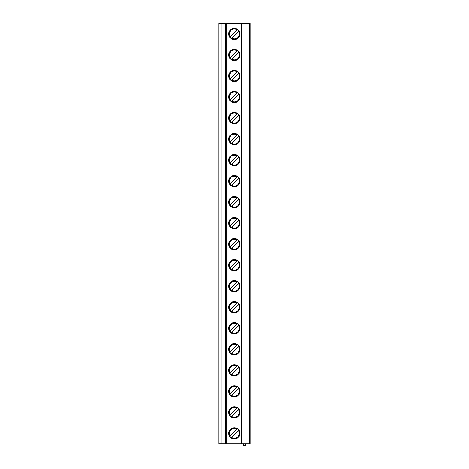 <?xml version="1.0" encoding="UTF-8"?>
<svg xmlns="http://www.w3.org/2000/svg" width="469" height="469" viewBox="0 0 469 469"><rect width="100%" height="100%" fill="white"/><g stroke="black" fill="none" stroke-linecap="round" stroke-linejoin="round"><path stroke-width="0.7" d="M218.806 23.45L249.637 23.45L249.637 443.867L218.806 443.867L218.806 23.45M249.637 443.867L250.194 443.867L250.194 23.45L249.637 23.45M225.39 443.867L225.39 23.45M239.964 412.339A5.605 5.605 -90 0 0 234.359 406.729A5.605 5.605 -90 0 0 228.755 412.339A5.605 5.605 -90 0 0 234.359 417.943A5.605 5.605 -90 0 0 239.964 412.339M239.964 391.316A5.605 5.605 -90 0 0 234.359 385.711A5.605 5.605 -90 0 0 228.755 391.316A5.605 5.605 -90 0 0 234.359 396.921A5.605 5.605 -90 0 0 239.964 391.316M239.964 370.293A5.605 5.605 -90 0 0 234.359 364.689A5.605 5.605 -90 0 0 228.755 370.293A5.605 5.605 -90 0 0 234.359 375.904A5.605 5.605 -90 0 0 239.964 370.293M239.964 349.276A5.605 5.605 -90 0 0 234.359 343.671A5.605 5.605 -90 0 0 228.755 349.276A5.605 5.605 -90 0 0 234.359 354.881A5.605 5.605 -90 0 0 239.964 349.276M239.964 328.253A5.605 5.605 -90 0 0 234.359 322.649A5.605 5.605 -90 0 0 228.755 328.253A5.605 5.605 -90 0 0 234.359 333.858A5.605 5.605 -90 0 0 239.964 328.253M239.964 307.23A5.605 5.605 -90 0 0 234.359 301.626A5.605 5.605 -90 0 0 228.755 307.23A5.605 5.605 -90 0 0 234.359 312.841A5.605 5.605 -90 0 0 239.964 307.23M239.964 286.213A5.605 5.605 -90 0 0 234.359 280.609A5.605 5.605 -90 0 0 228.755 286.213A5.605 5.605 -90 0 0 234.359 291.818A5.605 5.605 -90 0 0 239.964 286.213M239.964 265.19A5.605 5.605 -90 0 0 234.359 259.586A5.605 5.605 -90 0 0 228.755 265.19A5.605 5.605 -90 0 0 234.359 270.795A5.605 5.605 -90 0 0 239.964 265.19M239.964 244.167A5.605 5.605 -90 0 0 234.359 238.563A5.605 5.605 -90 0 0 228.755 244.167A5.605 5.605 -90 0 0 234.359 249.778A5.605 5.605 -90 0 0 239.964 244.167M239.964 223.15A5.605 5.605 -90 0 0 234.359 217.546A5.605 5.605 -90 0 0 228.755 223.15A5.605 5.605 -90 0 0 234.359 228.755A5.605 5.605 -90 0 0 239.964 223.15M239.964 202.127A5.605 5.605 -90 0 0 234.359 196.523A5.605 5.605 -90 0 0 228.755 202.127A5.605 5.605 -90 0 0 234.359 207.732A5.605 5.605 -90 0 0 239.964 202.127M239.964 181.104A5.605 5.605 -90 0 0 234.359 175.5A5.605 5.605 -90 0 0 228.755 181.104A5.605 5.605 -90 0 0 234.359 186.715A5.605 5.605 -90 0 0 239.964 181.104M239.964 160.087A5.605 5.605 -90 0 0 234.359 154.483A5.605 5.605 -90 0 0 228.755 160.087A5.605 5.605 -90 0 0 234.359 165.692A5.605 5.605 -90 0 0 239.964 160.087M239.964 139.064A5.605 5.605 -90 0 0 234.359 133.46A5.605 5.605 -90 0 0 228.755 139.064A5.605 5.605 -90 0 0 234.359 144.669A5.605 5.605 -90 0 0 239.964 139.064M239.964 118.041A5.605 5.605 -90 0 0 234.359 112.437A5.605 5.605 -90 0 0 228.755 118.041A5.605 5.605 -90 0 0 234.359 123.652A5.605 5.605 -90 0 0 239.964 118.041M239.964 97.024A5.605 5.605 -90 0 0 234.359 91.42A5.605 5.605 -90 0 0 228.755 97.024A5.605 5.605 -90 0 0 234.359 102.629A5.605 5.605 -90 0 0 239.964 97.024M239.964 76.001A5.605 5.605 -90 0 0 234.359 70.397A5.605 5.605 -90 0 0 228.755 76.001A5.605 5.605 -90 0 0 234.359 81.606A5.605 5.605 -90 0 0 239.964 76.001M239.964 54.979A5.605 5.605 -90 0 0 234.359 49.374A5.605 5.605 -90 0 0 228.755 54.979A5.605 5.605 -90 0 0 234.359 60.589A5.605 5.605 -90 0 0 239.964 54.979M239.964 33.961A5.605 5.605 -90 0 0 234.359 28.357A5.605 5.605 -90 0 0 228.755 33.961A5.605 5.605 -90 0 0 234.359 39.566A5.605 5.605 -90 0 0 239.964 33.961M239.964 433.356A5.605 5.605 -90 0 0 234.359 427.751A5.605 5.605 -90 0 0 228.755 433.356A5.605 5.605 -90 0 0 234.359 438.961A5.605 5.605 -90 0 0 239.964 433.356M239.729 433.356A5.37 5.37 90 0 1 234.359 438.726A5.37 5.37 90 0 1 228.995 433.356A5.37 5.37 -90 0 1 234.359 427.992A5.37 5.37 -90 0 1 239.729 433.356M231.416 437.847L238.504 430.689A4.93 4.93 -90 0 1 231.727 437.53L231.381 437.876M236.992 429.188L230.215 436.029A4.93 4.93 -90 0 1 236.992 429.188M239.729 412.339A5.37 5.37 90 0 1 234.359 417.703A5.37 5.37 90 0 1 228.995 412.339A5.37 5.37 -90 0 1 234.359 406.969A5.37 5.37 -90 0 1 239.729 412.339M231.416 416.824L238.821 409.349M238.85 409.32L238.504 409.666A4.93 4.93 -90 0 1 231.727 416.507L231.381 416.853M237.308 407.848L230.215 415.006A4.93 4.93 -90 0 1 236.992 408.165L237.337 407.819M239.729 391.316A5.37 5.37 90 0 1 234.359 396.686A5.37 5.37 90 0 1 228.995 391.316A5.37 5.37 -90 0 1 234.359 385.946A5.37 5.37 -90 0 1 239.729 391.316M231.416 395.801L238.821 388.326M238.85 388.297L238.504 388.643A4.93 4.93 -90 0 1 231.727 395.484L231.381 395.83M237.308 386.831L230.215 393.989A4.93 4.93 -90 0 1 236.992 387.148L237.337 386.802M239.729 370.293A5.37 5.37 90 0 1 234.359 375.663A5.37 5.37 90 0 1 228.995 370.293A5.37 5.37 -90 0 1 234.359 364.929A5.37 5.37 -90 0 1 239.729 370.293M231.416 374.784L238.821 367.309M238.85 367.28L238.504 367.626A4.93 4.93 -90 0 1 231.727 374.467L231.381 374.813M237.308 365.808L230.215 372.966A4.93 4.93 -90 0 1 236.992 366.125L237.337 365.779M239.729 349.276A5.37 5.37 90 0 1 234.359 354.64A5.37 5.37 90 0 1 228.995 349.276A5.37 5.37 -90 0 1 234.359 343.906A5.37 5.37 -90 0 1 239.729 349.276M231.416 353.761L238.821 346.286M238.85 346.257L238.504 346.603A4.93 4.93 -90 0 1 231.727 353.444L231.381 353.79M237.308 344.785L230.215 351.943A4.93 4.93 -90 0 1 236.992 345.102L237.337 344.756M239.729 328.253A5.37 5.37 90 0 1 234.359 333.623A5.37 5.37 90 0 1 228.995 328.253A5.37 5.37 -90 0 1 234.359 322.883A5.37 5.37 -90 0 1 239.729 328.253M231.416 332.738L238.821 325.269M238.85 325.234L238.504 325.58A4.93 4.93 -90 0 1 231.727 332.421L231.381 332.767M237.308 323.768L230.215 330.926A4.93 4.93 -90 0 1 236.992 324.085L237.337 323.739M239.729 307.23A5.37 5.37 90 0 1 234.359 312.6A5.37 5.37 90 0 1 228.995 307.23A5.37 5.37 -90 0 1 234.359 301.866A5.37 5.37 -90 0 1 239.729 307.23M231.416 311.721L238.821 304.246M238.85 304.217L238.504 304.563A4.93 4.93 -90 0 1 231.727 311.404L231.381 311.75M237.308 302.745L230.215 309.903A4.93 4.93 -90 0 1 236.992 303.062L237.337 302.716M239.729 286.213A5.37 5.37 90 0 1 234.359 291.577A5.37 5.37 90 0 1 228.995 286.213A5.37 5.37 -90 0 1 234.359 280.843A5.37 5.37 -90 0 1 239.729 286.213M231.416 290.698L238.821 283.223M238.85 283.194L238.504 283.54A4.93 4.93 -90 0 1 231.727 290.381L231.381 290.727M237.308 281.722L230.215 288.881A4.93 4.93 -90 0 1 236.992 282.039L237.337 281.693M239.729 265.19A5.37 5.37 90 0 1 234.359 270.56A5.37 5.37 90 0 1 228.995 265.19A5.37 5.37 -90 0 1 234.359 259.826A5.37 5.37 -90 0 1 239.729 265.19M231.416 269.675L238.821 262.206M238.85 262.171L238.504 262.517A4.93 4.93 -90 0 1 231.727 269.364L231.381 269.71M237.308 260.705L230.215 267.863A4.93 4.93 -90 0 1 236.992 261.022L237.337 260.676M239.729 244.167A5.37 5.37 90 0 1 234.359 249.537A5.37 5.37 90 0 1 228.995 244.167A5.37 5.37 -90 0 1 234.359 238.803A5.37 5.37 -90 0 1 239.729 244.167M231.416 248.658L238.821 241.183M238.85 241.154L238.504 241.5A4.93 4.93 -90 0 1 231.727 248.341L231.381 248.687M237.308 239.682L230.215 246.841A4.93 4.93 -90 0 1 236.992 239.999L237.337 239.653M239.729 223.15A5.37 5.37 90 0 1 234.359 228.514A5.37 5.37 90 0 1 228.995 223.15A5.37 5.37 -90 0 1 234.359 217.78A5.37 5.37 -90 0 1 239.729 223.15M231.416 227.635L238.821 220.16M238.85 220.131L238.504 220.477A4.93 4.93 -90 0 1 231.727 227.318L231.381 227.664M237.308 218.66L230.215 225.818A4.93 4.93 -90 0 1 236.992 218.976L237.337 218.63M239.729 202.127A5.37 5.37 90 0 1 234.359 207.497A5.37 5.37 90 0 1 228.995 202.127A5.37 5.37 -90 0 1 234.359 196.763A5.37 5.37 -90 0 1 239.729 202.127M231.416 206.612L238.821 199.143M238.85 199.108L238.504 199.454A4.93 4.93 -90 0 1 231.727 206.301L231.381 206.647M237.308 197.642L230.215 204.801A4.93 4.93 -90 0 1 236.992 197.959L237.337 197.613M239.729 181.104A5.37 5.37 90 0 1 234.359 186.474A5.37 5.37 90 0 1 228.995 181.104A5.37 5.37 -90 0 1 234.359 175.74A5.37 5.37 -90 0 1 239.729 181.104M231.416 185.595L238.821 178.12M238.85 178.091L238.504 178.437A4.93 4.93 -90 0 1 231.727 185.278L231.381 185.624M237.308 176.62L230.215 183.778A4.93 4.93 -90 0 1 236.992 176.936L237.337 176.59M239.729 160.087A5.37 5.37 90 0 1 234.359 165.451A5.37 5.37 90 0 1 228.995 160.087A5.37 5.37 -90 0 1 234.359 154.717A5.37 5.37 -90 0 1 239.729 160.087M231.416 164.572L238.821 157.097M238.85 157.068L238.504 157.414A4.93 4.93 -90 0 1 231.727 164.256L231.381 164.601M237.308 155.602L230.215 162.755A4.93 4.93 -90 0 1 236.992 155.913L237.337 155.567M239.729 139.064A5.37 5.37 90 0 1 234.359 144.434A5.37 5.37 90 0 1 228.995 139.064A5.37 5.37 -90 0 1 234.359 133.7A5.37 5.37 -90 0 1 239.729 139.064M231.416 143.549L238.821 136.08M238.85 136.045L238.504 136.391A4.93 4.93 -90 0 1 231.727 143.238L231.381 143.584M237.308 134.58L230.215 141.738A4.93 4.93 -90 0 1 236.992 134.896L237.337 134.55M239.729 118.041A5.37 5.37 90 0 1 234.359 123.411A5.37 5.37 90 0 1 228.995 118.041A5.37 5.37 -90 0 1 234.359 112.677A5.37 5.37 -90 0 1 239.729 118.041M231.416 122.532L238.821 115.057M238.85 115.028L238.504 115.374A4.93 4.93 -90 0 1 231.727 122.216L231.381 122.561M237.308 113.557L230.215 120.715A4.93 4.93 -90 0 1 236.992 113.873L237.337 113.527M239.729 97.024A5.37 5.37 90 0 1 234.359 102.389A5.37 5.37 90 0 1 228.995 97.024A5.37 5.37 -90 0 1 234.359 91.654A5.37 5.37 -90 0 1 239.729 97.024M231.416 101.509L238.821 94.035M238.85 94.005L238.504 94.351A4.93 4.93 -90 0 1 231.727 101.193L231.381 101.538M237.308 92.54L230.215 99.698A4.93 4.93 -90 0 1 236.992 92.85L237.337 92.504M239.729 76.001A5.37 5.37 90 0 1 234.359 81.372A5.37 5.37 90 0 1 228.995 76.001A5.37 5.37 -90 0 1 234.359 70.637A5.37 5.37 -90 0 1 239.729 76.001M231.416 80.486L238.821 73.017M238.85 72.982L238.504 73.328A4.93 4.93 -90 0 1 231.727 80.176L231.381 80.521M237.308 71.517L230.215 78.675A4.93 4.93 -90 0 1 236.992 71.833L237.337 71.487M239.729 54.979A5.37 5.37 90 0 1 234.359 60.349A5.37 5.37 90 0 1 228.995 54.979A5.37 5.37 -90 0 1 234.359 49.614A5.37 5.37 -90 0 1 239.729 54.979M231.416 59.469L238.821 51.995M238.85 51.965L238.504 52.311A4.93 4.93 -90 0 1 231.727 59.153L231.381 59.499M237.308 50.494L230.215 57.652A4.93 4.93 -90 0 1 236.992 50.81L237.337 50.464M239.729 33.961A5.37 5.37 90 0 1 234.359 39.326A5.37 5.37 90 0 1 228.995 33.961A5.37 5.37 -90 0 1 234.359 28.591A5.37 5.37 -90 0 1 239.729 33.961M231.416 38.446L238.821 30.972M238.85 30.942L238.504 31.288A4.93 4.93 -90 0 1 231.727 38.13L231.381 38.476M237.308 29.477L230.215 36.635A4.93 4.93 -90 0 1 236.992 29.787L237.337 29.441M241.787 443.867L241.787 23.45M245.293 445.55L245.293 443.867L245.944 445.005A0.363 0.363 0 0 1 245.633 445.55L243.552 445.55A0.363 0.363 0 0 1 243.235 445.005L243.892 443.867L243.892 445.55M221.046 443.867L221.046 23.45M226.791 443.867L226.791 23.45M240.949 443.867L240.949 23.45"/></g></svg>
